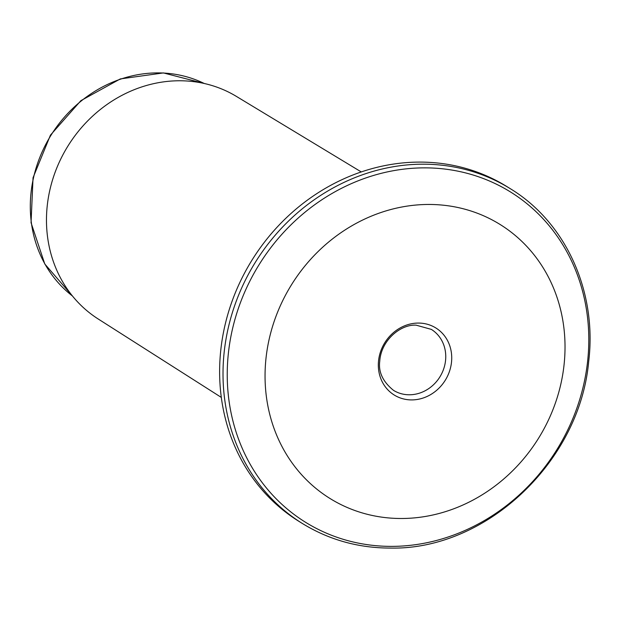 <?xml version="1.0" encoding="UTF-8"?>
<svg xmlns="http://www.w3.org/2000/svg" width="621" height="621" viewBox="0 0 621 621"><rect width="100%" height="100%" fill="white"/><g stroke="black" fill="none" stroke-linecap="round" stroke-linejoin="round"><path stroke-width="0.93" d="M221.301 397.401L98.18 318.977A131.008 118.145 -58.2 0 1 67.945 146.02A131.008 118.145 -58.2 0 1 236.368 96.387L361.267 171.939M418.259 323.067A39.457 35.583 121.8 0 0 381.752 380.844A39.457 35.583 121.8 0 0 445.078 380.549A39.457 35.583 121.8 0 0 418.259 323.067M510.237 188.652L506.845 186.548A197.051 177.707 121.8 0 0 419.02 162.097A197.051 177.707 121.8 0 0 230.445 305.951A197.051 177.707 121.8 0 0 298.98 521.384L302.365 523.487A197.051 177.707 -58.2 0 1 255.316 262.341A197.051 177.707 -58.2 0 1 510.237 188.652C565.847 222.326 597.247 291.691 588.692 361.492C579.696 461.807 486.134 550.059 390.656 548.079C358.511 548.087 329.083 539.89 302.365 523.487M401.841 518.496A161.25 145.423 -58.2 0 1 292.227 283.595A161.25 145.423 -58.2 0 1 551.021 282.369A161.25 145.423 -58.2 0 1 401.841 518.496M72.393 295.938A125.543 113.216 -58.2 0 1 50.883 135.425A125.543 113.216 -58.2 0 1 204.278 83.501M393.481 390.33A35.871 32.346 121.8 0 0 439.878 376.916A35.871 32.346 121.8 0 0 431.316 329.378L416.101 325.163C400.669 324.17 381.046 340.261 379.749 361.267C378.298 372.041 382.878 381.721 393.481 390.33M392.123 546.379A194.365 175.285 -58.2 0 1 259.989 263.242A194.365 175.285 -58.2 0 1 571.925 261.775A194.365 175.285 -58.2 0 1 392.123 546.379M72.409 295.953L44.782 263.987L31.05 222.714L33.037 177.746L50.441 135.145L80.901 100.649L120.319 78.921L163.393 72.921L204.301 83.501"/></g></svg>
